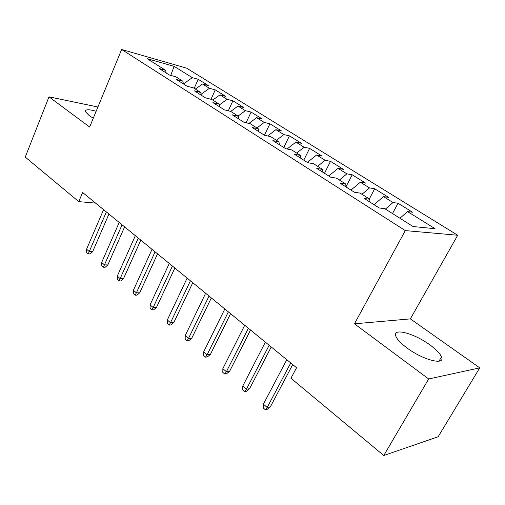 <?xml version="1.0" encoding="UTF-8"?>
<svg xmlns="http://www.w3.org/2000/svg" width="505" height="505" viewBox="0 0 505 505"><rect width="100%" height="100%" fill="white"/><g stroke="black" fill="none" stroke-linecap="round" stroke-linejoin="round"><path stroke-width="0.76" d="M96.152 111.252C88.672 109.168 85.093 109.295 85.414 111.63L89.24 115.62L93.273 118.221M407.08 348.014C423.158 360.134 445.625 365.727 441.49 356.915C440.013 353.437 436.067 349.372 429.66 344.719C413.967 333.161 392.151 327.474 395.882 336.254C397.189 339.518 400.919 343.438 407.08 348.014M457.707 235.248L186.642 68.162L121.648 49.49L405.307 230.602L457.707 235.248L410.376 318.882L354.447 323.812L428.669 378.965L479.75 367.867L410.376 318.882M479.75 367.867L438.151 436.756L383.775 455.51L428.669 378.965M170.747 75.39L174.143 66.357L147.182 58.675L165.545 70.271L159.081 68.484L169.409 75.03L175.847 76.773L182.835 81.185L176.415 79.468L187.102 86.241L193.497 87.914L200.725 92.484L194.356 90.837L205.428 97.85L211.765 99.447L219.252 104.175L212.94 102.61L224.409 109.875L230.684 111.397L238.442 116.295L232.193 114.812L244.085 122.343L250.291 123.776L258.339 128.851L252.165 127.462L264.5 135.277L270.63 136.615L278.975 141.88L272.883 140.592L285.697 148.71L291.732 149.935L300.399 155.407L294.402 154.221L307.715 162.66L313.649 163.772L322.651 169.459L316.761 168.392L330.605 177.16L336.425 178.151L345.786 184.06L340.017 183.126L354.422 192.254L360.109 193.106L369.849 199.254L364.219 198.459L379.217 207.965L384.766 208.672L413.077 226.543L435.076 228.708L407.529 211.563L412.497 212.201L398.054 203.237L392.997 202.524L383.491 196.609L388.604 197.379L374.697 188.75L369.508 187.91L360.362 182.217L365.595 183.107L352.2 174.799L346.891 173.84L338.079 168.354L343.432 169.358L330.516 161.354L325.1 160.281L316.61 154.997L322.057 156.108L309.603 148.382L304.092 147.214L295.898 142.113L301.447 143.319L289.422 135.864L283.823 134.601L275.919 129.678L281.544 130.978L269.929 123.776L264.26 122.425L256.622 117.671L262.316 119.054L251.092 112.091L245.354 110.664L237.975 106.075L243.738 107.527L232.887 100.798L227.086 99.302L219.946 94.858L225.773 96.386L215.269 89.871L209.417 88.306L202.511 84.007L208.382 85.604L198.219 79.298L194.198 88.362M174.143 66.357L192.323 77.669L198.219 79.298M383.775 455.51L290.968 378.264L296.574 367.728L82.605 192.474L78.761 201.628L95.609 203.124M202.511 84.007L195.347 89.088M209.417 88.306L201.104 94.239M165.545 70.271L166.227 73.01M219.946 94.858L212.731 100.066M227.086 99.302L219.391 104.895M182.835 81.185L183.479 83.944M237.975 106.075L230.709 111.416M245.354 110.664L238.076 116.062M200.725 92.484L201.325 95.249M256.622 117.671L248.908 123.454M264.26 122.425L256.931 127.967M219.252 104.175L219.801 106.953M275.919 129.678L267.694 135.971M283.823 134.601L276.456 140.289M238.442 116.295L238.941 119.079M295.898 142.113L287.099 148.994M304.092 147.214L296.681 153.059M258.339 128.851L258.775 131.654M316.61 154.997L307.324 162.414M325.1 160.281L317.645 166.296M278.975 141.88L279.353 144.689M338.079 168.354L328.749 175.986M346.891 173.84L339.392 180.026M300.399 155.407L300.709 158.216M360.362 182.217L350.981 190.069M369.508 187.91L361.971 194.28M322.651 169.459L322.891 172.274M383.491 196.609L374.066 204.702M392.997 202.524L385.422 209.089M345.786 184.06L345.944 186.882L352.2 174.799M407.529 211.563L399.941 218.248M369.849 199.254L369.925 202.076M97.907 107.003L48.991 96.84L25.25 157.093L78.761 201.628M354.447 323.812L405.307 230.602M48.991 96.84L89.638 127.039L121.648 49.49M192.323 77.669L183.46 83.874M398.054 203.237L392.505 213.558M374.697 188.75L369.338 198.932M330.516 161.354L324.488 173.284M309.603 148.382L303.77 160.161M289.422 135.864L283.772 147.492M269.929 123.776L264.456 135.252M251.092 112.091L246.08 122.803M232.887 100.798L228.285 110.816M215.269 89.871L211.027 99.264M290.741 362.956L267.183 407.478L270.339 406.828L267.107 409.416L265.352 409.789L267.183 407.478L263.383 404.151L286.796 359.718M270.339 406.828L292.736 364.585M265.352 409.789L263.25 407.939L263.383 404.151M269.159 345.275L246.402 389.273L249.603 388.717L246.453 391.28L244.673 391.59L246.402 389.273L242.747 386.066L265.359 342.163M249.603 388.717L271.236 346.979M244.673 391.59L242.646 389.809L242.747 386.066M248.378 328.25L226.385 371.731L229.623 371.27L226.543 373.801L224.744 374.06L226.385 371.731L222.863 368.637L244.717 325.258M229.623 371.27L250.53 330.017M224.744 374.06L222.793 372.343L222.863 368.637M228.355 311.85L207.088 354.819L210.358 354.447L207.353 356.94L205.535 357.155L207.088 354.819L203.685 351.84L224.826 308.965M210.358 354.447L230.583 313.681M205.535 357.155L203.648 355.501L203.685 351.84M209.051 296.044L188.472 338.502L191.767 338.211L188.832 340.679L187.001 340.85L188.472 338.502L185.19 335.629L205.649 293.253M191.767 338.211L211.343 297.918M187.001 340.85L185.184 339.246L185.19 335.629M190.429 280.786L170.501 322.758L173.821 322.543L170.949 324.98L169.106 325.106L170.501 322.758L167.332 319.981L187.147 278.103M173.821 322.543L192.777 282.718M169.106 325.106L167.351 323.56L167.332 319.981M172.451 266.066L153.141 307.545L156.481 307.4L153.678 309.811L151.822 309.893L153.141 307.545L150.08 304.862L169.282 263.471M156.481 307.4L174.856 268.035M151.822 309.893L150.124 308.404L150.08 304.862M155.085 251.843L136.369 292.843L139.727 292.767L136.981 295.147L135.113 295.198L136.369 292.843L133.408 290.249L152.024 249.331M139.727 292.767L157.541 253.851M135.113 295.198L133.471 293.752L133.408 290.249M138.301 238.095L120.146 278.627L123.517 278.615L120.828 280.963L118.959 280.982L120.146 278.627L117.286 276.121L135.34 235.671M123.517 278.615L140.8 240.14M118.959 280.982L117.368 279.587L117.286 276.121M122.071 224.801L104.453 264.873L107.836 264.917L105.204 267.24L103.323 267.227L104.453 264.873L101.682 262.442L119.205 222.452M107.836 264.917L124.609 226.878M103.323 267.227L101.789 265.87L101.682 262.442M106.366 211.936L89.259 251.559L92.649 251.654L90.073 253.952L88.186 253.908L89.259 251.559L86.576 249.205L103.594 209.67M92.649 251.654L108.941 214.044M88.186 253.908L86.696 252.595L86.576 249.205M438.984 361.189L441.49 356.915"/></g></svg>
